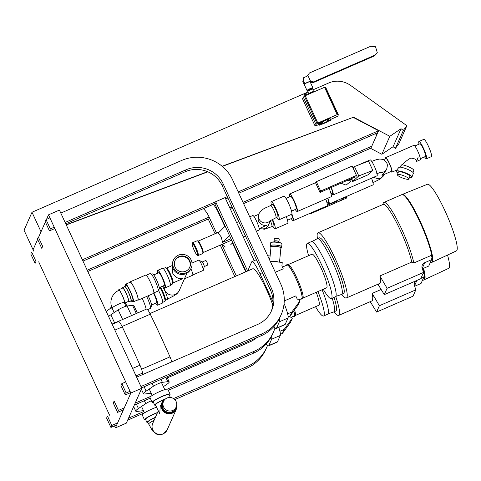 <?xml version="1.0" encoding="UTF-8"?>
<svg xmlns="http://www.w3.org/2000/svg" width="481" height="481" viewBox="0 0 481 481"><rect width="100%" height="100%" fill="white"/><g stroke="black" fill="none" stroke-linecap="round" stroke-linejoin="round"><path stroke-width="0.72" d="M397.39 174.675A6.139 1.275 -159.2 0 0 397.384 174.687A6.139 1.275 -159.2 0 0 402.639 178.042A6.139 1.275 -159.2 0 0 408.862 179.052A6.139 1.275 -159.2 0 0 408.868 179.04A6.139 1.275 -159.2 0 0 403.607 175.685A6.139 1.275 -159.2 0 0 397.39 174.675A6.139 1.275 -159.2 0 0 397.384 174.687A6.139 1.275 -159.2 0 0 402.639 178.042A6.139 1.275 -159.2 0 0 408.862 179.052A6.139 1.275 -159.2 0 0 408.868 179.04A6.139 1.275 -159.2 0 0 403.607 175.685A6.139 1.275 -159.2 0 0 397.39 174.675M398.4 172.012A6.139 1.275 -159.2 0 0 398.394 172.024A6.139 1.275 -159.2 0 0 398.394 172.024A6.139 1.275 -159.2 0 1 404.623 173.016A6.139 1.275 -159.2 0 1 409.878 176.377A6.139 1.275 -159.2 0 0 409.878 176.377A6.139 1.275 -159.2 0 0 409.878 176.377A6.139 1.275 -159.2 0 0 404.623 173.016A6.139 1.275 -159.2 0 0 398.4 172.012L397.384 174.687L398.394 172.024M396.356 171.23A8.327 1.732 -159.2 0 1 404.792 172.595A8.327 1.732 -159.2 0 1 411.922 177.152A8.327 1.732 -159.2 0 0 411.922 177.152A8.327 1.732 -159.2 0 0 411.922 177.152A8.327 1.732 -159.2 0 1 409.463 177.465A8.327 1.732 -159.2 0 0 411.91 177.17A8.327 1.732 -159.2 0 0 404.792 172.595A8.327 1.732 -159.2 0 0 396.356 171.23A8.327 1.732 -159.2 0 0 396.35 171.248A8.327 1.732 -159.2 0 0 397.979 173.112A8.327 1.732 -159.2 0 1 396.35 171.248A8.327 1.732 -159.2 0 0 396.35 171.248L396.855 169.925L399.17 167.027A8.327 1.732 -159.2 0 1 408.207 169.601A8.327 1.732 -159.2 0 1 413.365 173.34A8.327 1.732 -159.2 0 0 408.207 169.601A8.327 1.732 -159.2 0 0 399.17 167.027M401.827 164.724A7.702 1.599 -159.2 0 1 409.83 167.37A7.702 1.599 -159.2 0 1 413.792 170.454L413.011 172.505L413.792 170.454A7.702 1.599 -159.2 0 1 413.786 170.472A7.702 1.599 -159.2 0 0 413.792 170.454A7.702 1.599 -159.2 0 0 409.83 167.37A7.702 1.599 -159.2 0 0 401.827 164.724L399.519 167.28M142.46 374.639A194.805 30.141 -113.5 0 0 142.484 373.112A8.327 1.287 -113.5 0 0 139.977 365.205A228.938 35.42 -113.5 0 0 122.276 326.894A8.327 1.287 -113.5 0 0 118.645 321.518A194.805 30.141 -113.5 0 0 116.985 321.909L112.073 324.05M163.39 386.658L166.546 384.541A14.153 1.972 155.2 0 0 169.186 381.896A14.153 1.972 155.2 0 0 167.815 381.667L162.38 382.323A5.826 0.812 155.2 0 0 153.451 386.213L146.128 391.119A14.153 1.972 155.2 0 0 143.488 393.765A14.153 1.972 155.2 0 0 144.859 393.987L150.3 393.338A5.826 0.812 155.2 0 0 151.148 393.157M117.532 321.711L146.633 309.036A8.369 1.293 66.5 0 1 146.657 309.024A8.369 1.293 66.5 0 1 150.27 314.201A194.805 30.141 66.5 0 1 169.985 356.866A8.369 1.293 66.5 0 1 171.855 361.832M141.751 388.269L59.416 210.089L48.509 214.839L130.844 393.025L141.751 388.269L126.335 423.136L115.428 427.886L114.502 425.883M130.844 393.025L115.428 427.886M109.566 415.193L38.69 261.802M33.748 251.118L33.093 249.699L37.644 239.406M108.616 316.564A14.153 1.972 -24.8 0 1 110.858 314.784L118.176 309.878A5.826 0.812 -24.8 0 1 127.11 305.988L132.546 305.333A14.153 1.972 -24.8 0 1 133.916 305.561L137.386 313.065M151.443 400.757A5.826 0.812 155.2 0 0 145.743 403.643L138.426 408.549A14.153 1.972 155.2 0 0 135.786 411.195A14.153 1.972 155.2 0 0 137.151 411.423L142.592 410.768A5.826 0.812 155.2 0 0 143.44 410.588M38.817 236.754L45.352 221.975M46.525 219.324L48.509 214.839M307.966 92.021L31.999 212.235L41.023 231.764M31.999 212.235L24.05 230.219L33.712 251.13M66.264 224.91L207.864 171.825M222.318 166.408L353.162 117.358L378.607 130.736L370.905 148.172L243.602 203.625M222.126 166.246L353.162 117.358M66.174 224.711L207.576 171.705M353.288 117.075L389.82 136.297L401.046 128.722L403.373 130.393L406.872 125.685L350.535 85.39A22.06 21.579 23.8 0 0 328.649 83.009L313.474 89.622M406.872 125.685L398.917 143.669L395.424 148.376L393.091 146.711L381.872 154.281L370.55 148.322M389.82 136.297L381.872 154.281M232.69 208.381L230.483 209.337M219.564 214.093L219.156 214.273M208.237 219.029L87.795 271.494M82.377 259.782L227.272 196.663M238.191 191.907L378.607 130.736M401.046 128.722L393.091 146.711M403.373 130.393L395.424 148.376M82.979 261.087L216.246 203.036M225.673 198.93L227.874 197.968M238.792 193.212L377.753 132.678M371.759 146.23L243.001 202.321M232.082 207.077L229.882 208.032M218.963 212.788L218.548 212.969M209.127 217.075L87.187 270.19M375.282 133.754L376.797 134.836M224.807 226.509L218.254 212.325A38.504 37.662 23.8 0 0 213.287 204.323M31.656 252.026L35.979 261.381L35.107 263.366L30.784 254.01L31.656 252.026M203.445 208.61A28.096 27.483 -156.2 0 1 208.826 216.432L216.54 233.123M221.777 244.462L236.315 275.926M116.745 424.903L110.919 427.441L106.596 418.085L107.473 416.107L111.796 425.463L117.623 422.925M128.529 418.169L143.861 411.495M173.527 398.569L247.523 366.336A38.504 37.662 23.8 0 0 266.745 347.294A38.504 37.662 23.8 0 0 267.502 345.442M245.743 271.819L232.431 243.013M234.824 276.575L220.286 245.112M215.049 233.772L207.948 218.41M110.919 427.441L111.796 425.463M266.745 347.294L265.867 349.272A38.504 37.662 -156.2 0 1 246.645 368.32L174.807 399.615M144.474 412.824L127.657 420.153M38.312 236.977L42.635 246.326L41.757 248.31L37.44 238.955L38.312 236.977M215.644 201.731L247.649 270.989M256.571 337.764A28.096 27.483 -156.2 0 1 249.855 341.931L167.328 377.88M123.401 409.848L117.574 412.385L113.251 403.036L114.129 401.052L118.452 410.407L124.278 407.87M135.185 403.114L151.166 396.158M167.328 389.117L254.178 351.28A38.504 37.662 23.8 0 0 273.4 332.239A38.504 37.662 23.8 0 0 275.018 327.838M254.196 260.654L225.072 197.625M246.158 271.639L214.754 203.685M117.574 412.385L118.452 410.407M273.4 332.239L272.523 334.223A38.504 37.662 -156.2 0 1 253.301 353.264L168.29 390.295M150.24 398.16L134.313 405.098M140.945 386.532L261.88 333.85A38.504 37.662 23.8 0 0 281.108 314.808A38.504 37.662 23.8 0 0 280.766 284.049L232.612 179.84A38.504 37.662 23.8 0 0 181.746 160.42L60.81 213.101M49.898 217.851L46.02 219.54L50.343 228.896L54.221 227.206M65.133 222.456L186.069 169.775A28.096 27.483 -156.2 0 1 223.19 183.946L271.338 288.155A28.096 27.483 -156.2 0 1 271.591 310.6A28.096 27.483 -156.2 0 1 257.563 324.495L136.622 377.182M125.715 381.932L121.831 383.622L126.154 392.977L130.038 391.287M54.84 228.535L49.465 230.88L45.142 221.525L46.02 219.54M49.465 230.88L50.343 228.896M271.128 311.58A28.096 27.483 23.8 0 0 270.466 290.133L222.312 185.925A28.096 27.483 23.8 0 0 185.191 171.753L65.747 223.785M130.652 392.616L125.282 394.955L120.959 385.6L121.831 383.622M125.282 394.955L126.154 392.977M281.108 314.808L280.231 316.787A38.504 37.662 -156.2 0 1 261.009 335.834L141.564 387.866M341.077 183.273L346.092 185.101L350.427 181.565L351.719 178.637M320.027 192.442L346.356 180.796A5.958 5.826 23.8 0 0 351.617 178.505L355.862 176.834L356.487 175.427L352.164 166.071L316.324 181.686L315.704 183.093L320.027 192.442L320.647 191.041L316.324 181.686M357.72 165.302L370.123 159.896A8.664 1.341 66.5 0 1 374.314 166.192A8.664 1.341 66.5 0 1 377.05 175.787L333.092 194.931A8.664 1.341 66.5 0 1 331.656 193.657M352.573 181.547L368.013 174.819L372.835 170.454L358.784 175.92L352.573 181.547L351.858 178.577M331.313 187.53A8.664 1.341 66.5 0 1 333.092 194.931M331.066 187.638A6.92 1.07 66.5 0 1 332.395 193.332L331.066 193.909M329.184 188.456A9.566 1.479 66.5 0 1 331.187 196.741L297.258 211.526A9.566 1.479 66.5 0 1 295.262 209.506M289.736 196.819A9.566 1.479 66.5 0 1 289.616 193.987A9.566 1.479 66.5 0 1 294.24 200.932A9.566 1.479 66.5 0 1 297.258 211.526M286.015 198.443L290.674 196.41A6.92 1.07 66.5 0 1 294.017 201.437A6.92 1.07 66.5 0 1 296.2 209.097L291.54 211.129M271.464 205.062A9.854 1.527 66.5 0 1 271.218 201.689L283.844 196.188A9.854 1.527 66.5 0 1 288.612 203.343A9.854 1.527 66.5 0 1 291.714 214.249L279.088 219.751A9.854 1.527 66.5 0 1 276.779 217.274M271.218 201.689A9.854 1.527 66.5 0 1 275.98 208.844A9.854 1.527 66.5 0 1 279.088 219.751M275.926 217.646A6.662 1.028 66.5 0 0 273.827 210.275A6.662 1.028 66.5 0 0 270.605 205.435L272.493 204.611A6.662 1.028 66.5 0 1 275.709 209.451A6.662 1.028 66.5 0 1 277.814 216.823L269.901 220.857M259.199 228.613L266.48 225.367C263.005 225.805 260.257 224.266 258.243 220.743L257.996 215.843L258.934 213.72A6.662 6.512 23.8 0 0 270.094 220.713M383.393 159.698L386.009 158.556A6.92 1.07 66.5 0 1 389.357 163.588A6.92 1.07 66.5 0 1 391.54 171.248L382.112 175.355A6.92 1.07 66.5 0 1 381.956 175.355L382.275 174.639A6.92 1.07 66.5 0 1 382.112 175.355M371.717 161.394L376.244 159.716L379.707 159.031L382.449 159.337L384.367 160.251L386.724 163.035C387.506 164.039 387.518 165.939 386.754 168.729L385.846 170.779L382.275 174.639M336.622 200.751A5.958 5.826 23.8 0 0 337.476 200.896L337.373 201.118A5.958 5.826 23.8 0 0 342.634 198.827L342.731 198.605A5.958 5.826 23.8 0 0 343.187 197.889M194.324 250.583A6.349 0.98 66.5 0 1 192.214 243.687A6.349 0.98 66.5 0 1 195.394 248.166A6.349 0.98 66.5 0 1 197.222 255.183A6.349 0.98 66.5 0 1 194.324 250.583M192.214 243.687L192.52 242.881A6.974 1.076 66.5 0 1 192.64 242.737A6.974 1.076 66.5 0 1 196.014 247.799A6.974 1.076 66.5 0 1 198.208 255.519A6.974 1.076 66.5 0 1 198.022 255.507L197.222 255.183M192.64 242.737L197.162 240.765A6.974 1.076 66.5 0 1 197.354 240.777A6.974 1.076 66.5 0 1 200.535 245.833A6.974 1.076 66.5 0 1 202.856 253.403A6.974 1.076 66.5 0 1 202.735 253.547L198.208 255.519M197.354 240.777L198.154 241.101A6.349 0.98 66.5 0 1 201.046 245.701A6.349 0.98 66.5 0 1 203.156 252.597L202.856 253.403M230.952 238.738L222.601 242.382L221.2 236.941L218.278 233.026L225.15 226.172M249.717 216.853L252.778 215.518A7.906 1.227 66.5 0 1 256.601 221.266A7.906 1.227 66.5 0 1 259.097 230.02L256.349 231.217M237.71 224.976A7.906 1.227 66.5 0 1 239.634 228.655A7.906 1.227 66.5 0 1 241.342 232.84M327.627 202.766A8.664 1.341 -113.5 0 0 329.064 204.046A8.664 1.341 -113.5 0 0 327.892 198.178M329.064 204.046L373.022 184.896A8.664 1.341 -113.5 0 0 371.524 178.192M327.038 203.024L328.367 202.447A6.92 1.07 -113.5 0 0 327.627 198.292M291.233 218.621A9.566 1.479 -113.5 0 0 293.23 220.635A9.566 1.479 -113.5 0 0 291.889 214.039M293.23 220.635L327.158 205.856A9.566 1.479 -113.5 0 0 325.763 199.104M287.512 220.238L292.171 218.212A6.92 1.07 -113.5 0 0 291.528 214.334M272.751 226.389A9.854 1.527 -113.5 0 0 275.06 228.866A9.854 1.527 -113.5 0 0 272.541 219.27M275.06 228.866L287.686 223.364A9.854 1.527 -113.5 0 0 286.321 216.6M259.361 228.541L264.508 229.227L273.785 225.938A6.662 1.028 -113.5 0 0 272.102 219.504M418.163 157.167L416.588 161.315C416.756 159.602 414.82 158.52 410.774 158.075C407.557 159.818 404.713 162.115 402.242 164.977M385.467 158.796A7.906 1.227 66.5 0 1 385.618 157.654L413.894 145.334A7.906 1.227 66.5 0 1 417.718 151.082A7.906 1.227 66.5 0 1 420.208 159.836L416.546 161.436M385.618 157.654A7.906 1.227 66.5 0 1 389.442 163.396A7.906 1.227 66.5 0 1 391.931 172.156A7.906 1.227 66.5 0 1 390.993 171.483M414.832 146.002L419.943 143.777A6.92 1.07 66.5 0 1 423.286 148.803A6.92 1.07 66.5 0 1 425.469 156.463L420.358 158.694M419.035 144.174A9.428 1.461 66.5 0 1 418.939 141.48L423.845 139.346A9.428 1.461 66.5 0 1 428.403 146.194A9.428 1.461 66.5 0 1 431.373 156.626L426.473 158.766A9.428 1.461 66.5 0 1 424.561 156.86M418.939 141.48A9.428 1.461 66.5 0 1 423.502 148.328A9.428 1.461 66.5 0 1 426.473 158.766M310.985 212.903L310.618 213.726L346.458 198.118L346.879 196.284M310.618 213.726L310.359 213.173M347.078 196.711L342.731 198.605M337.476 200.896L327.393 205.285M350.234 194.823L353.812 193.266M346.356 180.796L351.617 178.505M320.647 191.041L356.487 175.427M372.835 170.454L368.512 161.099L354.461 166.564L353 167.887M354.461 166.564L358.784 175.92M229.473 235.528L222.601 242.382M222.469 244.156L225.294 247.048M230.796 244.649L232.774 242.677M402.074 194.577A37.043 5.73 66.5 0 1 402.32 194.42L427.375 184.289A36.328 5.622 66.5 0 1 446.007 213.083A36.328 5.622 66.5 0 1 456.95 250.264A36.328 5.622 66.5 0 1 456.391 250.908L431.914 262.349A37.043 5.73 66.5 0 1 431.631 262.428M402.32 194.42A37.043 5.73 66.5 0 1 421.326 223.779A37.043 5.73 66.5 0 1 432.485 261.694A37.043 5.73 66.5 0 1 431.914 262.349M382.708 204.599L383.225 203.241A37.043 5.73 66.5 0 1 383.273 203.12A37.043 5.73 66.5 0 1 383.868 202.465L401.809 194.643A37.043 5.73 66.5 0 1 420.803 223.924A37.043 5.73 66.5 0 1 431.992 261.911A37.043 5.73 66.5 0 1 431.397 262.572L430.014 263.173M383.868 202.465A37.043 5.73 66.5 0 1 399.248 224.08A37.043 5.73 66.5 0 1 413.804 263.005L431.216 255.423L431.986 257.082L431.547 259.71L424.753 262.674L422.234 268.368M317.448 238.636A35.546 5.501 66.5 0 1 317.436 233.423A35.546 5.501 66.5 0 1 318.001 232.786A35.546 5.501 66.5 0 1 336.225 260.882A35.546 5.501 66.5 0 1 346.963 297.33A35.546 5.501 66.5 0 1 346.398 297.961L379.719 283.447L380.327 282.798L380.453 279.942A35.546 5.501 -113.5 0 0 379.87 275.968L411.748 262.079L413.804 263.005M379.87 275.968L387.097 288.293L423.533 272.42L421.999 267.646A4.828 4.72 -156.2 0 1 424.753 262.674M318.001 232.786L383.104 204.425A35.546 5.501 66.5 0 1 397.709 224.849A35.546 5.501 66.5 0 1 411.748 262.079M317.538 238.618L319.228 237.885A30.387 4.702 66.5 0 1 319.264 237.867A30.381 4.702 66.5 0 1 319.276 237.867A30.381 4.702 66.5 0 1 334.866 262.013A30.381 4.702 66.5 0 1 343.993 293.049A30.381 4.702 66.5 0 1 343.542 293.572A30.381 4.702 66.5 0 1 343.536 293.578A30.387 4.702 66.5 0 1 343.494 293.596L341.805 294.33M319.276 237.867L319.264 237.867A30.387 4.702 66.5 0 1 334.854 262.013A30.387 4.702 66.5 0 1 343.981 293.055A30.387 4.702 66.5 0 1 343.53 293.578L343.542 293.572M311.989 241.582L317.274 238.702A30.417 4.708 66.5 0 1 332.84 262.53A30.417 4.708 66.5 0 1 342.111 293.903A30.417 4.708 66.5 0 1 341.564 294.468L335.858 296.374M308.598 255.676A30.075 4.654 66.5 0 1 306.806 243.963A30.075 4.654 66.5 0 1 307.287 243.428L311.435 241.618A30.075 4.654 66.5 0 1 326.852 265.386A30.075 4.654 66.5 0 1 335.936 296.224A30.075 4.654 66.5 0 1 335.455 296.759L331.307 298.569A30.075 4.654 66.5 0 1 323.232 289.261M307.287 243.428A30.075 4.654 66.5 0 1 322.703 267.195A30.075 4.654 66.5 0 1 331.788 298.028A30.075 4.654 66.5 0 1 331.307 298.569M288.504 264.43L311.983 254.202A18.314 2.832 66.5 0 1 321.374 268.681A18.314 2.832 66.5 0 1 326.906 287.464A18.314 2.832 66.5 0 1 326.611 287.788L303.132 298.016M286.448 265.326A18.735 2.898 66.5 0 1 286.538 265.037A18.735 2.898 66.5 0 1 286.838 264.7L287.782 264.291A18.735 2.898 66.5 0 1 297.384 279.1A18.735 2.898 66.5 0 1 303.042 298.304A18.735 2.898 66.5 0 1 302.741 298.641L301.803 299.05A18.735 2.898 66.5 0 1 301.076 298.911M286.838 264.7A18.735 2.898 66.5 0 1 296.44 279.509A18.735 2.898 66.5 0 1 302.098 298.713A18.735 2.898 66.5 0 1 301.803 299.05M282.437 267.075L287.007 265.085A18.314 2.832 66.5 0 1 296.392 279.563A18.314 2.832 66.5 0 1 301.93 298.34A18.314 2.832 66.5 0 1 301.635 298.671L298.677 299.958M270.19 261.165L282.227 262.47L281.896 265.909L283.243 268.825L275.324 272.276M284.241 300.944L295.767 295.923L297.114 298.839L299.976 300.884L298.226 304.846L290.103 315.987L291.853 312.025L299.976 300.884M287.644 313.859L291.853 312.025M290.103 315.987L288.143 316.841M285.203 324.362L276.533 328.144A16.649 2.573 66.5 0 1 276.268 328.439L284.938 324.663A16.649 2.573 -113.5 0 0 285.203 324.362L288.005 318.025A16.649 2.573 -113.5 0 0 286.971 311.399A16.649 2.573 -113.5 0 0 284.079 303.499M279.239 318.855A16.649 2.573 66.5 0 1 279.335 321.801L288.005 318.025M248.833 270.472A16.649 2.573 66.5 0 1 248.869 268.272L251.671 261.935A16.649 2.573 66.5 0 1 251.936 261.634A16.649 2.573 66.5 0 1 254.689 264.075A16.649 2.573 66.5 0 1 259.987 273.731L273.01 301.918M276.268 328.439A16.649 2.573 66.5 0 1 273.911 326.545M276.533 328.144L279.335 321.801M270.929 261.243A5.796 1.148 5.5 0 1 278.776 262.097M270.977 247.042A4.978 0.986 5.5 0 1 270.977 246.975A4.978 0.986 5.5 0 1 270.989 246.909A4.978 0.986 5.5 0 1 276.19 246.482A4.978 0.986 5.5 0 1 280.892 247.919A4.978 0.986 5.5 0 1 280.874 247.986M149.952 313.552L252.675 268.801A28.619 4.425 66.5 0 1 272.799 305.062M270.935 247.384A5.399 1.07 5.5 0 1 270.556 246.933A5.399 1.07 5.5 0 1 270.575 246.867A5.399 1.07 5.5 0 1 276.208 246.398A5.399 1.07 5.5 0 1 281.307 247.962A5.399 1.07 5.5 0 1 281.289 248.028A5.399 1.07 5.5 0 1 280.85 248.328M270.683 245.785A5.399 1.07 5.5 0 1 270.677 245.713A5.399 1.07 5.5 0 1 270.695 245.647A5.399 1.07 5.5 0 1 276.328 245.184A5.399 1.07 5.5 0 1 281.421 246.741A5.399 1.07 5.5 0 1 281.403 246.807M270.641 246.062A5.676 1.124 5.5 0 1 270.394 245.689A5.676 1.124 5.5 0 1 270.418 245.617A5.676 1.124 5.5 0 1 276.341 245.13A5.676 1.124 5.5 0 1 281.704 246.765A5.676 1.124 5.5 0 1 281.68 246.837A5.676 1.124 5.5 0 1 281.391 247.09M270.677 242.905A5.676 1.124 5.5 0 1 270.671 242.833A5.676 1.124 5.5 0 1 270.689 242.761A5.676 1.124 5.5 0 1 271.062 242.472A5.676 1.124 5.5 0 1 276.431 242.25A5.676 1.124 5.5 0 1 281.656 243.488A5.676 1.124 5.5 0 1 281.974 243.909A5.676 1.124 5.5 0 1 281.956 243.981M271.062 242.472L271.747 242.19A4.978 0.986 5.5 0 1 276.455 241.997A4.978 0.986 5.5 0 1 281.036 243.079L281.656 243.488M274.477 241.179A2.05 0.403 5.5 0 1 274.477 241.155A2.05 0.403 5.5 0 1 274.483 241.125A2.05 0.403 5.5 0 1 276.623 240.951A2.05 0.403 5.5 0 1 278.553 241.546A2.05 0.403 5.5 0 1 278.547 241.57M274.453 241.426A2.471 0.487 5.5 0 1 274.056 241.113A2.471 0.487 5.5 0 1 274.062 241.083A2.471 0.487 5.5 0 1 276.641 240.873A2.471 0.487 5.5 0 1 278.974 241.588A2.471 0.487 5.5 0 1 278.968 241.618A2.471 0.487 5.5 0 1 278.529 241.817M274.272 238.72A2.483 0.493 5.5 0 1 274.272 238.684A2.483 0.493 5.5 0 1 274.278 238.654A2.483 0.493 5.5 0 1 274.447 238.528A2.483 0.493 5.5 0 1 276.791 238.432A2.483 0.493 5.5 0 1 279.082 238.973A2.483 0.493 5.5 0 1 279.22 239.159A2.483 0.493 5.5 0 1 279.214 239.189M346.398 297.961A35.546 5.501 66.5 0 1 341.732 294.39M431.547 259.71L428.745 266.053L422.378 268.825M423.533 272.42L420.731 278.758L384.295 294.631L377.952 284.217M378.264 284.896L378.709 283.886M384.295 294.631L387.097 288.293M380.453 279.942L381.066 278.559M274.459 238.522L274.447 238.528A2.471 0.487 5.5 0 1 274.459 238.522A2.471 0.487 5.5 0 1 276.791 238.426A2.471 0.487 5.5 0 1 279.07 238.961A2.471 0.487 5.5 0 1 279.076 238.967L279.082 238.973M447.522 255.05A36.328 5.622 66.5 0 1 449.242 267.695A36.328 5.622 66.5 0 1 448.683 268.338L424.206 279.78A37.043 5.73 66.5 0 1 423.923 279.858M423.587 268.296A37.043 5.73 66.5 0 1 424.777 279.13A37.043 5.73 66.5 0 1 424.206 279.78M423.094 268.512A37.043 5.73 66.5 0 1 424.284 279.341A37.043 5.73 66.5 0 1 423.695 280.002L422.312 280.603M423.298 272.943L424.278 274.513L423.839 277.14L420.875 278.433M335.738 296.543A35.546 5.501 66.5 0 1 339.255 314.76A35.546 5.501 66.5 0 1 338.69 315.398L372.011 300.878L372.625 300.228L372.751 297.372A35.546 5.501 -113.5 0 0 372.162 293.398L381.114 289.496M372.162 293.398L379.389 305.724L415.825 289.851L414.291 285.077A4.828 4.72 -156.2 0 1 415.782 280.916M334.079 297.36A30.381 4.702 66.5 0 1 336.291 310.479A30.381 4.702 66.5 0 1 335.84 311.003A30.381 4.702 66.5 0 1 335.834 311.009A30.387 4.702 66.5 0 1 335.792 311.027L334.103 311.766M334.067 297.36A30.387 4.702 66.5 0 1 336.279 310.485A30.387 4.702 66.5 0 1 335.828 311.009L335.828 311.009M332.191 298.184A30.417 4.708 66.5 0 1 334.403 311.333A30.417 4.708 66.5 0 1 333.856 311.898L328.15 313.804M322.096 289.754A30.075 4.654 66.5 0 1 328.228 313.654A30.075 4.654 66.5 0 1 327.747 314.189L323.599 315.999A30.075 4.654 66.5 0 1 315.524 306.692M317.947 291.564A30.075 4.654 66.5 0 1 324.08 315.458A30.075 4.654 66.5 0 1 323.599 315.999M316.233 292.31A18.314 2.832 66.5 0 1 319.198 304.894A18.314 2.832 66.5 0 1 318.909 305.219L295.43 315.446M294.612 309.8A18.735 2.898 66.5 0 1 295.34 315.734A18.735 2.898 66.5 0 1 295.039 316.071L294.095 316.48A18.735 2.898 66.5 0 1 293.374 316.342M293.843 310.858A18.735 2.898 66.5 0 1 294.396 316.149A18.735 2.898 66.5 0 1 294.095 316.48M293.771 310.954A18.314 2.832 66.5 0 1 294.222 315.77A18.314 2.832 66.5 0 1 293.927 316.101L290.969 317.388M279.942 331.289L284.145 329.461L282.395 333.417L290.518 322.276L292.268 318.314L289.43 316.282M284.145 329.461L292.268 318.314M282.395 333.417L280.435 334.277M277.495 341.793L268.825 345.574A16.649 2.573 66.5 0 1 268.56 345.869L277.23 342.093A16.649 2.573 -113.5 0 0 277.495 341.793L280.297 335.455A16.649 2.573 -113.5 0 0 279.263 328.83A16.649 2.573 -113.5 0 0 278.788 327.339M271.537 336.285A16.649 2.573 66.5 0 1 271.627 339.231L280.297 335.455M268.56 345.869A16.649 2.573 66.5 0 1 266.209 343.975M268.825 345.574L271.627 339.231M269.42 259.5A4.978 0.986 5.5 0 1 269.775 259.548M268.903 258.381A2.05 0.403 5.5 0 1 269.871 258.531M268.867 258.297A2.471 0.487 5.5 0 1 269.877 258.435M267.719 255.814A2.483 0.493 5.5 0 1 270.112 256.006A2.471 0.487 5.5 0 0 267.719 255.808M338.69 315.398A35.546 5.501 66.5 0 1 334.024 311.82M423.839 277.14L421.037 283.483L414.67 286.255M415.825 289.851L413.023 296.188L376.587 312.061L370.244 301.647M370.556 302.327L371.001 301.316M376.587 312.061L379.389 305.724M372.751 297.372L373.358 295.989M124.357 302.441A6.674 1.028 66.8 0 1 124.26 302.549L124.357 302.441A6.674 1.028 66.8 0 0 122.186 295.154C120.466 291.582 119.354 290.007 118.849 290.422M142.172 298.4A9.993 1.545 66.5 0 1 142.809 299.729A9.993 1.545 66.5 0 1 146.128 309.253M146.639 296.452A9.614 1.485 66.5 0 1 147.3 297.835A9.614 1.485 66.5 0 1 150.331 308.477L147.595 309.668M148.142 295.797A8.327 1.287 66.5 0 1 148.888 297.336A8.327 1.287 66.5 0 1 151.509 306.553L150.499 306.998M153.583 293.428A6.92 1.07 66.5 0 1 154.425 295.142A6.92 1.07 66.5 0 1 156.608 302.802L151.605 304.984M153.866 293.007A9.512 1.473 66.5 0 1 154.654 294.643A9.512 1.473 66.5 0 1 157.804 305.002A9.512 1.473 66.5 0 1 157.648 305.176A9.512 1.473 66.5 0 1 155.688 303.204M158.219 289.833A9.512 1.473 66.5 0 1 159.542 292.514A9.512 1.473 66.5 0 1 162.542 303.042L157.648 305.176M159.836 287.355A8.929 1.383 66.5 0 1 162.019 291.522A8.929 1.383 66.5 0 1 164.989 301.226A8.929 1.383 66.5 0 1 164.839 301.413L162.776 302.308M160.413 287.103A8.117 1.257 66.5 0 1 162.692 291.36A8.117 1.257 66.5 0 1 165.386 300.174L164.989 301.226M162.428 286.225A8.117 1.257 66.5 0 1 164.706 290.482A8.117 1.257 66.5 0 1 167.262 299.465L165.338 300.306M190.873 268.735A5.826 0.902 66.5 0 1 190.891 268.771A5.826 0.902 66.5 0 1 192.731 275.222L184.433 278.836M202.224 262.007A2.495 0.385 66.5 0 1 202.309 262.025A2.495 0.385 66.5 0 1 203.433 263.822A2.495 0.385 66.5 0 1 204.269 266.516L203.313 270.268A5.622 0.872 66.5 0 1 203.204 270.436L192.863 274.94M192.015 263.053L198.713 260.131A5.622 0.872 66.5 0 1 198.912 260.167A5.622 0.872 66.5 0 1 201.431 264.213A5.622 0.872 66.5 0 1 203.313 270.268M202.26 261.995L205.766 260.468A2.495 0.385 66.5 0 1 206.974 262.277A2.495 0.385 66.5 0 1 207.762 265.043L204.251 266.57M173.028 282.912L182.299 278.872A8.117 1.257 66.5 0 0 182.497 278.192C178.74 279.353 175.439 277.621 172.583 273.01L172.475 266.781M173.593 267.737A9.71 9.5 23.8 0 0 191.276 267.833A9.71 9.5 23.8 0 0 182.287 254.371A9.71 9.5 23.8 0 0 173.593 267.737M173.509 259.974L173.052 261.009A9.71 9.5 23.8 0 0 182.04 274.471A9.71 9.5 23.8 0 0 190.819 268.861L191.276 267.833M189.688 267.436A8.105 7.93 23.8 0 0 182.215 256.463A8.105 7.93 23.8 0 0 174.868 260.888M189.73 260.708A8.105 7.93 23.8 0 0 174.976 260.624A8.105 7.93 23.8 0 0 182.479 271.861A8.105 7.93 23.8 0 0 189.73 260.708M163.33 268.542L165.392 267.646A8.929 1.383 66.5 0 1 165.632 267.658L166.673 268.085A8.117 1.257 66.5 0 1 170.376 273.966A8.117 1.257 66.5 0 1 173.076 282.786L172.679 283.832A8.929 1.383 66.5 0 1 172.523 284.018L170.46 284.92M122.264 288.227A7.702 1.19 66.5 0 1 122.451 287.692L124.711 286.706A7.702 1.19 66.5 0 1 128.433 292.304A7.702 1.19 66.5 0 1 130.862 300.829L128.601 301.815A7.702 1.19 66.5 0 1 128.078 301.587M122.451 287.692A7.702 1.19 66.5 0 1 126.172 293.29A7.702 1.19 66.5 0 1 128.601 301.815M124.266 286.904A8.327 1.287 66.5 0 1 124.465 286.135L126.16 285.395A8.327 1.287 66.5 0 1 130.183 291.444A8.327 1.287 66.5 0 1 132.81 300.661L131.115 301.401A8.327 1.287 66.5 0 1 130.417 301.022M124.465 286.135A8.327 1.287 66.5 0 1 128.487 292.183A8.327 1.287 66.5 0 1 131.115 301.401M125.481 285.696A9.614 1.485 66.5 0 1 125.643 284.217L130.171 282.245A9.614 1.485 66.5 0 1 134.818 289.225A9.614 1.485 66.5 0 1 137.849 299.873L133.321 301.84A9.614 1.485 66.5 0 1 132.125 300.956M125.643 284.217A9.614 1.485 66.5 0 1 130.291 291.197A9.614 1.485 66.5 0 1 133.321 301.84M129.786 282.413A9.993 1.545 66.5 0 1 130.02 281.896L145.665 275.084A9.993 1.545 66.5 0 1 150.493 282.341A9.993 1.545 66.5 0 1 153.643 293.398L137.999 300.216A9.993 1.545 66.5 0 1 137.464 300.036M130.02 281.896A9.993 1.545 66.5 0 1 134.848 289.153A9.993 1.545 66.5 0 1 137.999 300.216M146.2 275.258L150.343 273.461A9.614 1.485 66.5 0 1 154.99 280.441A9.614 1.485 66.5 0 1 158.021 291.083L153.878 292.887M151.539 274.344L152.549 273.899A8.327 1.287 66.5 0 1 156.578 279.948A8.327 1.287 66.5 0 1 159.199 289.165L158.183 289.604M153.77 274.904L158.766 272.727A6.92 1.07 66.5 0 1 162.115 277.753A6.92 1.07 66.5 0 1 164.298 285.413L159.295 287.59M162.344 277.254A9.512 1.473 66.5 0 1 165.488 287.614A9.512 1.473 66.5 0 1 165.338 287.782A9.512 1.473 66.5 0 1 163.378 285.81A9.367 1.449 66.5 0 0 165.422 287.488A9.367 1.449 66.5 0 0 162.319 277.284A9.367 1.449 66.5 0 0 157.642 270.647A9.367 1.449 66.5 0 0 157.87 273.112A9.512 1.473 66.5 0 1 157.588 270.514A9.512 1.473 66.5 0 1 157.744 270.346A9.512 1.473 66.5 0 1 162.344 277.254M157.744 270.346L162.632 268.212A9.512 1.473 66.5 0 1 167.232 275.126A9.512 1.473 66.5 0 1 170.232 285.654L165.338 287.782M165.632 267.658A8.929 1.383 66.5 0 1 169.709 274.134A8.929 1.383 66.5 0 1 172.679 283.832M118.693 289.784L122.619 288.077A7.287 1.124 66.5 0 1 126.136 293.368A7.287 1.124 66.5 0 1 128.433 301.431L124.525 303.132A7.287 1.124 66.5 0 0 122.216 295.075A7.287 1.124 66.5 0 0 118.693 289.784A7.287 1.124 66.5 0 0 118.524 290.5M125.264 302.814A9.993 1.545 66.5 0 1 126.912 306.018M125.198 302.844A9.614 1.485 66.5 0 1 126.852 306.03M110.834 307.918A7.287 1.124 66.5 0 1 111.009 307.173A7.287 1.124 66.5 0 1 112.133 308.135A6.674 0.932 -24.8 0 1 112.157 307.984A6.674 0.932 -24.8 0 1 118.765 304.082A6.674 0.932 -24.8 0 1 124.26 302.555L125.968 306.253M106.259 311.466L111.249 307.732L112.5 308.922M158.255 410.9L152.699 423.472A7.906 7.738 -156.2 0 0 163.215 433.784A7.906 7.738 -156.2 0 0 167.166 429.87L162.957 434.072L160.209 434.734L156.716 434.181L152.525 430.916L147.727 422.222A7.906 1.1 -24.8 0 1 155.339 417.502M147.944 422.685A8.724 1.215 -24.8 0 1 146.988 422.558L145.521 419.378A8.724 1.215 -24.8 0 1 154.173 414.063A8.724 1.215 -24.8 0 1 157.431 412.764M146.988 422.558A8.724 1.215 -24.8 0 1 155.405 417.346M145.785 419.955A9.842 1.371 -24.8 0 1 144.504 419.853L142.256 414.989A9.842 1.371 -24.8 0 1 152.02 408.982A9.842 1.371 -24.8 0 1 156.559 407.227M144.504 419.853A9.842 1.371 -24.8 0 1 154.269 413.846A9.842 1.371 -24.8 0 1 157.534 412.536M165.097 399.212A7.906 1.1 -24.8 0 0 163.281 399.964A7.906 1.1 -24.8 0 0 155.435 404.792L159.77 413.949L160.197 406.511L161.802 402.874A7.906 7.738 -156.2 0 1 164.249 399.831M176.876 405.417A7.906 7.738 -156.2 0 1 163.528 411.532A7.906 7.738 -156.2 0 1 161.802 402.874M176.172 407.046L175.577 408.393A6.92 6.77 -156.2 0 1 164.424 410.377A6.92 6.77 -156.2 0 1 162.921 402.801L163.516 401.455A6.92 6.77 -156.2 0 1 174.663 399.47A6.92 6.77 -156.2 0 1 172.715 410.473A6.92 6.77 -156.2 0 1 163.516 401.455M176.737 404.25A7.666 7.498 -156.2 0 1 176.256 408.694L176.046 409.169A7.666 7.498 -156.2 0 1 163.696 411.363A7.666 7.498 -156.2 0 1 162.031 402.976L162.241 402.501A7.666 7.498 -156.2 0 1 165.205 399.152M176.256 408.694A7.666 7.498 -156.2 0 1 163.907 410.888A7.666 7.498 -156.2 0 1 162.241 402.501M155.652 405.255A8.724 1.215 -24.8 0 1 154.696 405.128L153.229 401.948A8.724 1.215 -24.8 0 1 161.881 396.633A8.724 1.215 -24.8 0 1 169.059 394.63L170.382 397.486M154.696 405.128A8.724 1.215 -24.8 0 1 163.348 399.813A8.724 1.215 -24.8 0 1 165.446 398.947M153.493 402.525A9.842 1.371 -24.8 0 1 152.212 402.417L149.964 397.553A9.842 1.371 -24.8 0 1 159.722 391.552A9.842 1.371 -24.8 0 1 167.833 389.297L170.076 394.161A9.842 1.371 -24.8 0 1 169.33 395.208M152.212 402.417A9.842 1.371 -24.8 0 1 161.971 396.416A9.842 1.371 -24.8 0 1 170.076 394.161M318.747 124.14L319.059 124.002M309.085 94.017A2.856 0.397 -24.8 0 1 309.03 93.981A2.856 0.397 -24.8 0 1 309.036 93.909A2.856 0.397 -24.8 0 1 311.658 92.328A2.856 0.397 -24.8 0 1 314.219 91.582L314.285 91.733M309.042 94.005L308.892 93.951A3 0.415 -24.8 0 1 308.844 93.909A3 0.415 -24.8 0 1 308.844 93.837A3 0.415 -24.8 0 1 311.604 92.178A3 0.415 -24.8 0 1 314.291 91.396A3 0.415 -24.8 0 1 314.285 91.456A3 0.415 -24.8 0 1 314.285 91.468M307.846 91.673A3.006 0.421 -24.8 0 1 307.786 91.63A3.006 0.421 -24.8 0 1 307.786 91.564A3.006 0.421 -24.8 0 1 307.792 91.552A3.006 0.421 -24.8 0 1 310.353 89.977A3.006 0.421 -24.8 0 1 313.185 89.069A3.006 0.421 -24.8 0 1 313.239 89.111L314.291 91.396M307.852 91.384A2.862 0.397 -24.8 0 1 307.858 91.372A2.862 0.397 -24.8 0 1 310.299 89.869A2.862 0.397 -24.8 0 1 312.999 88.997L313.185 89.069M307.792 91.216A2.862 0.397 -24.8 0 1 307.732 91.174A2.862 0.397 -24.8 0 1 307.738 91.113A2.862 0.397 -24.8 0 1 307.738 91.107A2.862 0.397 -24.8 0 1 310.179 89.604A2.862 0.397 -24.8 0 1 312.878 88.738A2.862 0.397 -24.8 0 1 312.927 88.775L313.035 89.015M312.343 88.546A3.066 0.427 -24.8 0 0 312.806 88.119A3.066 0.427 -24.8 0 1 312.806 88.119A3.066 0.427 -24.8 0 0 310.263 88.757A3.066 0.427 -24.8 0 0 307.251 90.542A3.066 0.427 -24.8 0 0 307.299 90.656A3.066 0.427 -24.8 0 0 307.936 90.584A2.441 0.343 -24.8 0 1 307.942 90.566A2.441 0.343 -24.8 0 1 307.942 90.572A2.441 0.343 -24.8 0 1 310.029 89.286A2.441 0.343 -24.8 0 1 312.331 88.54L312.878 88.738M308.285 90.181L311.808 88.552M307.299 90.656L307.088 90.584A3.229 0.451 -24.8 0 1 307.034 90.542A3.229 0.451 -24.8 0 1 307.04 90.458A3.229 0.451 -24.8 0 1 310.005 88.672A3.229 0.451 -24.8 0 1 312.89 87.831A3.229 0.451 -24.8 0 1 312.89 87.903A3.229 0.451 -24.8 0 1 312.884 87.909L312.812 88.107M307.034 90.542L304.239 84.506A3.235 0.451 -24.8 0 1 304.245 84.44A3.235 0.451 -24.8 0 1 304.245 84.428A3.235 0.451 -24.8 0 1 307.004 82.732A3.235 0.451 -24.8 0 1 310.059 81.752A3.235 0.451 -24.8 0 1 310.113 81.794L312.89 87.831M304.245 84.44L304.323 84.229A3.078 0.427 -24.8 0 1 304.323 84.223A3.078 0.427 -24.8 0 1 304.323 84.229A3.078 0.427 -24.8 0 1 306.95 82.612A3.078 0.427 -24.8 0 1 309.848 81.674L310.059 81.752M305.916 93.236L303.836 94.198M306.229 93.783L303.974 95.004M306.439 93.861L303.95 94.949M302.507 98.767L303.355 97.27A13.017 1.81 -24.8 0 1 304.407 96.194L305.225 95.737A153.271 21.338 -24.8 0 1 324.567 87.314L325.282 87.103A13.017 1.81 -24.8 0 1 325.649 87.314L338.269 114.628A13.017 1.81 155.2 0 0 337.902 114.418L337.193 114.628A153.271 21.338 155.2 0 0 317.845 123.052L317.033 123.509A13.017 1.81 155.2 0 0 315.975 124.585L315.127 126.082L302.507 98.767M330.531 119.498L337.89 116.168L338.275 114.869A13.017 1.81 155.2 0 0 338.269 114.628M315.127 126.082L319.035 124.507M321.11 123.605L321.633 123.376M321.14 122.306L322.042 124.188L327.098 122.12L328.499 121.128L327.669 121.302L321.921 123.99L321.14 122.306L327.717 119.444M328.782 121.092L328 119.408L328.601 118.993L330.074 118.506L330.85 120.19L328.782 121.092L330.85 120.19M319.354 125.198L318.578 123.515L320.214 122.649L320.647 122.613L321.428 124.296L319.354 125.198L321.428 124.296M329.641 118.542L330.417 120.226M328.601 118.993L329.383 120.677M319.18 123.1L319.955 124.783M320.214 122.649L320.989 124.332M310.239 93.512A2.856 0.397 -24.8 0 1 313.636 92.015M306.553 76.028L306.71 76.371L303.505 77.766L303.319 80.543L304.72 83.568L310.467 81.061L307.87 75.451L306.331 76.533M304.329 84.698L302.808 81.728L303.505 77.766M302.808 81.728L303.319 80.543M304.539 83.983L304.72 83.568M310.131 81.836L310.467 81.061M310.371 81.277L313.516 81.902L374.831 55.171L377.302 52.706L375.535 46.747L370.719 46.266L309.403 72.998L307.804 75.481M377.302 52.706L374.525 55.88L313.209 82.612L313.516 81.902M374.693 55.225L374.386 55.94M310.185 81.95L310.425 81.391M313.209 82.612L310.263 82.125M142.484 373.112L136.045 375.92M162.38 382.323L161.021 379.389M167.815 381.667L165.801 377.308M153.451 386.213L152.092 383.279M146.128 391.119L144.114 386.754M141.57 369.24L169.985 356.866M139.977 365.205L132.582 368.428M118.645 321.518L112.199 324.326M122.078 326.479L150.27 314.201M122.276 326.894L114.875 330.116M136.327 313.522L132.546 305.333M131.553 315.602L127.11 305.988M122.619 319.492L118.176 309.878M114.628 322.937L110.858 314.784M138.426 408.549L136.406 404.184M145.743 403.643L144.384 400.709M246.645 368.32L247.523 366.336M253.301 353.264L254.178 351.28M185.191 171.753L186.069 169.775M222.312 185.925L223.19 183.946M270.466 290.133L271.338 288.155M261.009 335.834L261.88 333.85M259.83 228.337A6.662 6.512 23.8 0 0 268.488 225.048L270.538 220.418M271.897 226.761A6.662 1.028 -113.5 0 0 270.394 220.737M384.235 174.429L384.127 174.675A6.662 6.512 -156.2 0 1 374.008 177.11M386.754 168.729A6.662 6.512 -156.2 0 1 379.924 172.523M259.987 273.731L262.398 272.679M416.901 280.423L414.526 285.798M164.177 286.941A7.906 7.738 23.8 0 0 179.293 290.476C176.804 294.649 176.1 294.15 174.308 295.593L167.178 299.278M153.854 293.061A9.367 1.449 66.5 0 1 157.732 304.882A9.367 1.449 66.5 0 1 155.712 303.192M148.593 424.092A7.906 1.1 -24.8 0 1 154.07 420.364M315.975 124.585L303.355 97.27M317.033 123.509L304.407 96.194M317.845 123.052L305.225 95.737M337.193 114.628L324.567 87.314M337.902 114.418L325.282 87.103M326.894 119.619L327.669 121.302M322.174 121.675L322.949 123.358M411.922 177.152L413.365 173.34L411.922 177.152M408.868 179.04L409.878 176.377L408.868 179.04M166.853 376.845L169.186 381.896M141.36 389.153L143.488 393.765M146.657 309.024L117.52 321.717M133.652 406.583L135.786 411.195M231.62 240.175L203.168 252.567M245.436 235.973L243.23 236.929M396.813 170.027L391.931 172.156M238.798 221.609L236.598 222.565M219.456 231.848L198.184 241.119M384.127 174.675C381.571 177.988 379.743 179.714 378.655 179.834L372.456 182.954M258.67 214.316L253.884 216.402M315.963 182.509L289.616 193.987M354.142 166.859L352.795 167.442M270.605 205.435C265.614 208.447 263.63 207.209 258.934 213.72M376.485 173.845L380.736 172.3M251.936 261.634L256.397 259.692M270.977 246.975L269.715 260.143M280.892 247.919L279.527 262.175M270.677 245.713L270.556 246.933M281.421 246.741L281.307 247.962M270.671 242.833L270.394 245.689M281.974 243.909L281.704 246.765M278.481 242.28L278.553 241.546M278.974 241.588L279.22 239.159M274.404 241.889L274.477 241.155M274.056 241.113L274.272 238.684M114.177 312.56L112.145 308.153C110.528 304.491 110.492 300.823 112.037 297.15C113.48 293.999 115.783 291.714 118.957 290.302M186.941 273.178L179.293 290.476M172.288 265.53L166.546 268.031M202.309 262.025L198.912 260.167M111.64 306.902L111.009 307.173M141.534 406.463L144.498 412.878M149.242 389.033L152.206 395.442M161.478 382.515L164.773 389.64M167.166 429.87L176.268 409.271M308.844 93.909L307.786 91.63M304.052 94.703L303.812 94.18M306.211 93.735L306.962 94.961M304.485 96.14L303.95 94.979M328.529 121.062L327.753 119.378M306.163 93.729L305.922 93.206M307.942 90.572L307.738 91.113"/></g></svg>

